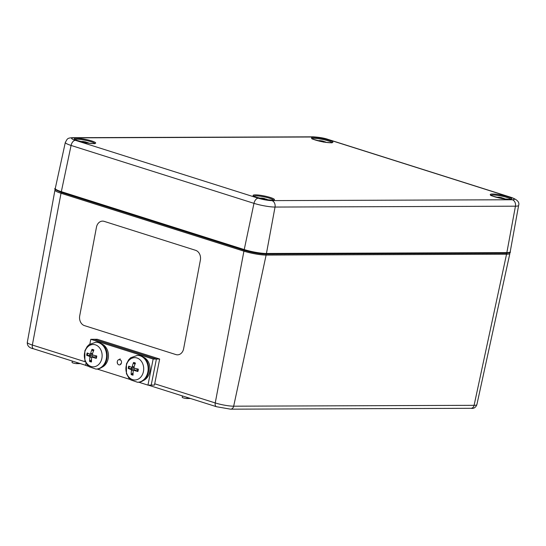 <?xml version="1.0" encoding="UTF-8"?>
<svg xmlns="http://www.w3.org/2000/svg" width="546" height="546" viewBox="0 0 546 546"><rect width="100%" height="100%" fill="white"/><g stroke="black" fill="none" stroke-linecap="round" stroke-linejoin="round"><path stroke-width="0.82" d="M84.466 325.628A8.067 6.409 88.2 0 1 79.709 315.834A8.067 6.409 -91.8 0 0 84.466 325.628L175.914 354.579L84.466 325.628M102.436 221.123A8.067 6.409 -91.8 0 0 96.458 227.211A8.067 6.409 88.2 0 1 102.436 221.123A8.067 6.409 88.2 0 1 104.17 221.362L195.618 250.321A8.067 6.409 88.2 0 1 200.375 260.114L183.627 348.737A8.067 6.409 88.2 0 1 177.648 354.825A8.067 6.409 88.2 0 1 175.914 354.579A8.067 6.409 -91.8 0 0 177.648 354.825M96.458 227.211L79.709 315.834L96.458 227.211M72.338 361.077L72.058 362.448A2.689 0.403 11.3 0 0 73.799 363.186A2.689 0.403 11.3 0 0 76.774 363.636L80.371 363.622M182.487 395.952L182.214 397.324A2.689 0.403 11.3 0 0 183.954 398.061A2.689 0.403 11.3 0 0 186.93 398.512L190.52 398.498M318.564 140.923A17.315 16.373 0 0 1 319.478 140.943L319.43 141.161M317.513 140.643A17.445 15.158 75 0 1 319.103 140.677L319.39 140.807A17.315 16.83 94.3 0 0 318.229 140.834M320.27 140.67A17.445 12.135 -80.1 0 0 320.188 140.663A17.445 12.135 -80.1 0 0 318.768 140.656L320.188 140.663A17.479 17.479 0 0 1 321.273 140.8L321.301 140.8A17.315 0.642 90.9 0 0 321.266 140.8M322.645 141.066A17.479 17.479 0 0 0 322.065 140.936L322.031 140.929A17.315 4.443 -70.6 0 0 321.389 140.964L321.376 141.564M326.119 142.376A17.315 17.274 80.1 0 0 324.447 141.694L324.085 141.673A17.445 7.883 100 0 0 322.979 141.148M325.211 141.885L324.46 141.619A17.445 12.162 -63 0 1 325.211 141.885A17.479 17.479 0 0 1 326.385 142.41M325.027 142.226A17.445 15.609 -84.8 0 0 324.795 142.103L324.542 141.83A17.315 15.93 -25.2 0 1 325.976 142.363M325.982 142.363L324.426 141.892M321.389 141.018A17.179 4.409 109.4 0 1 321.894 141.025L321.655 141.626M319.103 140.677L319.601 140.97M81.388 141.776A17.315 16.373 0 0 1 82.309 141.796L82.262 142.015M80.344 141.503A17.445 15.158 75 0 1 81.927 141.53L82.214 141.66A17.315 16.83 94.3 0 0 81.061 141.687M83.101 141.53A17.445 12.135 -80.1 0 0 83.012 141.516A17.445 12.135 -80.1 0 0 81.6 141.51L83.012 141.516A17.479 17.479 0 0 1 84.098 141.653L84.098 141.653A17.315 0.642 90.9 0 1 84.104 141.653L82.992 141.646L84.221 141.789M88.95 143.236A17.315 17.274 80.1 0 0 87.278 142.547L86.916 142.526A17.445 7.883 100 0 0 85.804 142.008L84.862 141.783A17.315 4.443 -70.6 0 0 84.221 141.817L84.207 142.417M85.469 141.919A17.479 17.479 0 0 0 84.889 141.789L85.879 142.151A17.315 7.821 -80 0 1 86.882 142.622M88.043 142.738L87.285 142.472A17.445 12.162 -63 0 1 88.043 142.738A17.479 17.479 0 0 1 89.21 143.27M87.851 143.079A17.445 15.609 -84.8 0 0 87.626 142.956L87.367 142.683A17.315 15.93 -25.2 0 1 88.8 143.216L87.251 142.745M87.107 142.677L85.804 142.001L85.811 142.718M84.221 141.871A17.179 4.409 109.4 0 1 84.726 141.878L84.48 142.479M81.927 141.53L82.426 141.823M82.214 141.66L82.623 142.069M497.304 197.509A17.315 16.373 0 0 1 498.218 197.529L498.17 197.754M496.253 197.236A17.445 15.158 75 0 1 497.843 197.27L498.129 197.393A17.315 16.83 94.3 0 0 496.969 197.427M499.01 197.263A17.445 12.135 -80.1 0 0 498.928 197.256A17.445 12.135 -80.1 0 0 497.508 197.243L498.928 197.256A17.479 17.479 0 0 1 500.013 197.386A17.315 0.642 90.9 0 1 500.013 197.386L498.907 197.379L500.034 197.393M504.859 198.969A17.315 17.274 80.1 0 0 503.187 198.287L502.825 198.259A17.445 7.883 100 0 0 501.719 197.741L500.771 197.522A17.315 4.443 -70.6 0 0 500.129 197.556L500.116 198.157M501.385 197.659A17.479 17.479 0 0 0 500.798 197.529L501.794 197.891A17.315 7.821 -80 0 1 502.798 198.362M503.951 198.478L503.2 198.212A17.445 12.162 -63 0 1 503.951 198.478A17.479 17.479 0 0 1 505.118 199.003M503.767 198.812A17.445 15.609 -84.8 0 0 503.535 198.696L503.282 198.423A17.315 15.93 -25.2 0 1 504.716 198.949L503.269 198.416M503.023 198.416L501.713 197.741L501.726 198.457M500.627 197.638L500.395 198.212M497.843 197.27L498.341 197.502M260.128 198.369A17.315 16.373 0 0 1 261.049 198.382L261.363 198.662M259.084 198.089A17.445 15.158 75 0 1 260.667 198.123L260.954 198.253A17.315 16.83 94.3 0 0 259.8 198.28M261.841 198.116A17.445 12.135 -80.1 0 0 261.752 198.109A17.445 12.135 -80.1 0 0 260.34 198.102L261.752 198.109A17.479 17.479 0 0 1 262.838 198.246A17.315 0.642 90.9 0 1 262.838 198.246A17.315 0.642 90.9 0 1 262.844 198.246L262.865 198.246M267.683 199.822A17.315 17.274 80.1 0 0 266.018 199.14L265.656 199.119A17.445 7.883 100 0 0 264.544 198.594L263.602 198.375A17.315 4.443 -70.6 0 0 262.96 198.41L262.947 199.01M264.209 198.512A17.479 17.479 0 0 0 263.629 198.382L264.619 198.744A17.315 7.821 -80 0 1 265.622 199.215M266.018 199.065L266.025 199.065A17.445 12.162 -63 0 1 266.782 199.331A17.479 17.479 0 0 1 267.95 199.856M266.591 199.672A17.445 15.609 -84.8 0 0 266.366 199.549L266.107 199.276A17.315 15.93 -25.2 0 1 267.54 199.809L266.1 199.27M265.847 199.27L264.544 198.594L264.551 199.31M263.459 198.491L263.22 199.065M260.667 198.123L261.165 198.416M159.657 359.029L97.304 339.284L94.055 339.298L156.409 359.036L151.201 385.107L147.952 385.121L138.78 382.22L147.952 385.121L153.16 359.05L156.409 359.036L151.201 385.107L154.45 385.101L159.657 359.029L156.409 359.036L94.055 339.298L90.807 339.312L153.16 359.05M121.458 362.872A2.689 2.143 89.8 0 1 119.39 364.905A2.689 2.143 89.8 0 1 117.233 362.223A2.689 2.143 89.8 0 1 119.369 359.527A2.689 2.143 89.8 0 1 121.458 362.872M130.33 379.545L97.208 369.055L130.33 379.545M85.599 365.383L88.759 366.38L85.599 365.383L86.05 363.104M89.858 344.062L90.807 339.312M101.754 367.356A12.367 9.855 -90.2 0 0 108.449 355.603A12.367 9.855 -90.2 0 0 101.672 343.891M143.325 380.521A12.367 9.855 -90.2 0 0 150.02 368.762A12.367 9.855 -90.2 0 0 143.236 357.05M120.557 363.8A5.549 0.491 7.7 0 0 121.069 363.875A2.689 2.143 -90.2 0 0 120.113 359.691A5.549 2.129 145 0 0 119.697 360.019A5.549 3.187 -115.7 0 1 119.676 359.555A2.689 2.143 -90.2 0 0 119.369 359.527A2.689 2.143 -90.2 0 0 117.267 362.674A5.549 1.058 15.8 0 0 117.52 362.837A5.549 2.539 135.3 0 0 117.39 363.213A2.689 2.143 -90.2 0 0 119.39 364.905A2.689 2.143 -90.2 0 0 120.755 364.278A5.549 3.344 -103.6 0 1 120.557 363.8M93.407 351.139L92.049 350.006L91.967 349.358A19.349 12.756 105.2 0 0 90.677 353.542L89.906 354.115A19.349 2.088 -163.5 0 1 87.189 352.948A6.306 5.03 -90.2 0 0 86.705 355.35A19.349 3.672 6 0 0 89.476 356.272L89.94 357.241A19.349 12.469 112.4 0 0 89.571 361.356L91.503 359.821M89.906 354.115L90.008 354.142A4.436 3.535 89.8 0 0 89.831 355.473L86.705 355.35M89.571 361.356A6.306 5.03 -90.2 0 0 91.489 361.964A19.349 10.067 -76.7 0 1 91.653 357.78L92.424 357.207A19.349 4.771 10.6 0 0 96.273 358.374L95.939 358.162L96.273 358.374A6.306 5.03 -90.2 0 0 96.751 355.972A19.349 0.983 -168 0 1 92.854 355.05L92.397 354.088A19.349 9.787 -70.3 0 1 93.885 349.966A6.306 5.03 -90.2 0 0 91.967 349.358M95.393 344.826A11.166 8.9 89.8 0 1 99.625 363.438A11.166 8.9 89.8 0 1 84.671 358.702A11.166 8.9 89.8 0 1 95.393 344.826M95.495 356.784L92.158 357.18L95.495 356.784L96.546 357.603M95.837 342.199L96.43 342.199A13.445 10.715 89.8 0 1 99.085 342.608A13.445 10.715 89.8 0 1 107.118 357.282A13.445 10.715 89.8 0 1 96.526 369.089L95.932 369.089A13.445 10.715 -90.2 0 0 106.518 357.282A13.445 10.715 -90.2 0 0 98.492 342.608A13.445 10.715 -90.2 0 0 95.837 342.199L89.121 344.594L87.21 346.492L84.862 350.798L84.876 360.497L87.312 364.912L89.264 366.789L95.932 369.089M89.831 355.473L92.513 355.842L93.236 357.35M134.971 364.298L133.613 363.165L133.538 362.517A19.349 12.756 105.2 0 0 132.241 366.7L131.477 367.281A19.349 2.088 -163.5 0 1 128.754 366.107A6.306 5.03 -90.2 0 0 128.276 368.509A19.349 3.672 6 0 0 131.047 369.43L131.504 370.4A19.349 12.469 112.4 0 0 131.142 374.515L133.074 372.986M131.606 367.308A4.436 3.535 89.8 0 0 131.402 368.632L128.276 368.509M131.142 374.515A6.306 5.03 -90.2 0 0 133.053 375.122A19.349 10.067 -76.7 0 1 133.224 370.946L133.988 370.365A19.349 4.771 10.6 0 0 137.838 371.533L137.503 371.321L137.838 371.533A6.306 5.03 -90.2 0 0 138.315 369.13A19.349 0.983 -168 0 1 134.425 368.209L133.961 367.246A19.349 9.787 -70.3 0 1 135.449 363.124A6.306 5.03 -90.2 0 0 133.538 362.517M136.964 357.985A11.166 8.9 89.8 0 1 141.196 376.597A11.166 8.9 89.8 0 1 126.242 371.86A11.166 8.9 89.8 0 1 136.964 357.985M137.06 369.942L133.729 370.338L137.06 369.942L138.118 370.761M133.934 367.642L131.477 367.281M137.401 355.364L138.001 355.357A13.445 10.715 89.8 0 1 140.656 355.767A13.445 10.715 89.8 0 1 148.683 370.441A13.445 10.715 89.8 0 1 138.097 382.248L137.496 382.248A13.445 10.715 -90.2 0 0 148.089 370.447A13.445 10.715 -90.2 0 0 140.056 355.774A13.445 10.715 -90.2 0 0 137.401 355.364L130.692 357.753L128.774 359.65L126.426 363.964L126.44 373.662L128.883 378.071L130.828 379.948L137.496 382.248M131.402 368.632L134.084 369L134.807 370.516M119.84 359.903L120.065 358.77M61.63 192.465A0.805 0.471 107.6 0 0 61.022 193.257L243.919 251.167L215.24 402.948L154.709 383.783M61.022 193.257L32.344 345.038A13.384 2 -168.7 0 1 27.3 342.39L54.948 190.069A16.121 2.409 11.3 0 0 61.022 193.257M85.401 361.834L32.344 345.038A4.034 2.361 -72.4 0 0 33.572 348.805C29.204 347.918 27.109 345.775 27.3 342.39M76.993 362.551L76.774 363.636M187.148 397.427L186.93 398.512M244.56 250.368A15.315 2.286 11.3 0 0 265.649 254.081A15.315 2.286 -168.7 0 1 244.56 250.368A0.805 0.471 -72.4 0 1 244.233 249.57L61.336 191.666A16.121 2.409 -168.7 0 1 55.269 188.466C53.576 188.773 55.678 190.097 61.575 192.445A0.805 0.471 -72.4 0 1 61.336 191.666L71.076 145.441L253.972 203.351A15.288 2.286 11.3 0 0 275.027 207.057L515.444 206.19A5.378 4.286 -90.2 0 0 512.312 199.754L271.894 200.614A5.378 4.286 89.8 0 1 275.027 207.057L266.434 253.48A16.121 2.409 -168.7 0 1 244.233 249.57L253.972 203.351A5.378 3.146 107.6 0 1 258.244 198.212L75.348 140.308A5.378 3.146 107.6 0 0 71.076 145.441A15.288 2.286 11.3 0 1 65.322 142.404L55.269 188.466M265.711 254.108A0.805 0.642 -90.2 0 1 266.114 255.078A16.121 2.409 11.3 0 1 243.919 251.167A0.805 0.471 -72.4 0 1 244.526 250.368M509.746 252.566L509.882 253.426A16.121 2.409 11.3 0 1 506.538 254.211L474.092 405.323L233.674 406.19L266.114 255.078L506.538 254.211A0.805 0.642 -90.2 0 0 506.135 253.242M509.882 253.426L476.87 404.682A13.384 2 -168.7 0 1 474.092 405.323A4.034 3.215 -90.2 0 1 471.007 408.306L230.583 409.172A4.034 3.215 -90.2 0 0 233.674 406.19A13.384 2 -168.7 0 1 215.24 402.948A4.034 2.361 -72.4 0 0 216.469 406.715L148.273 385.121M271.894 200.614A9.91 1.481 -168.7 0 1 258.244 198.212M75.348 140.308A9.91 1.481 -168.7 0 1 73.676 137.858A5.378 4.286 -90.2 0 0 72.611 137.694C66.776 138.001 67.479 138.977 65.322 142.404M73.676 137.858L314.1 136.991A5.378 4.286 -90.2 0 0 313.035 136.828L72.611 137.694M314.1 136.991A9.91 1.481 -168.7 0 1 327.743 139.394A5.378 3.146 -72.4 0 1 328.323 139.483C324.665 138.145 319.567 137.258 313.035 136.828M327.743 139.394L510.64 197.304A5.378 3.146 -72.4 0 1 511.22 197.393L328.323 139.483M518.618 205.439L510.203 251.822A16.121 2.409 -168.7 0 1 506.852 252.614L515.444 206.19A15.288 2.286 11.3 0 0 518.618 205.439C519.751 202.259 517.287 199.577 511.22 197.393M510.64 197.304A9.91 1.481 -168.7 0 1 512.312 199.754M265.649 254.081A0.805 0.642 -90.2 0 0 265.806 254.108L506.231 253.242A0.805 0.642 89.8 0 0 506.852 252.614L266.434 253.48A0.805 0.642 -90.2 0 1 265.806 254.108L244.478 250.355L61.575 192.445A0.805 0.471 -72.4 0 0 61.664 192.458L244.396 250.314M328.788 140.056A10.893 1.631 11.3 0 0 311.63 137.783A10.893 1.631 11.3 0 0 326.215 142.404A10.893 1.631 11.3 0 0 328.788 140.056M270.359 197.502A10.893 1.631 11.3 0 0 253.201 195.229A10.893 1.631 11.3 0 0 267.779 199.85A10.893 1.631 11.3 0 0 270.359 197.502M507.527 196.649A10.893 1.631 11.3 0 0 490.369 194.376A10.893 1.631 11.3 0 0 504.948 198.997A10.893 1.631 11.3 0 0 507.527 196.649M91.619 140.916A10.893 1.631 11.3 0 0 74.461 138.643A10.893 1.631 11.3 0 0 89.039 143.257A10.893 1.631 11.3 0 0 91.619 140.916M510.203 251.822C511.063 252.388 509.739 252.859 506.231 253.242A0.805 0.642 89.8 0 1 506.074 253.214M312.305 138.698A10.081 1.508 -168.7 0 1 328.146 140.841A10.081 1.508 -168.7 0 1 331.886 142.615M75.136 139.558A10.081 1.508 -168.7 0 1 90.977 141.694A10.081 1.508 -168.7 0 1 94.711 143.468M253.876 196.144A10.081 1.508 -168.7 0 1 269.71 198.287A10.081 1.508 -168.7 0 1 273.45 200.054M491.045 195.291A10.081 1.508 -168.7 0 1 506.886 197.434A10.081 1.508 -168.7 0 1 510.626 199.201M322.652 141.837L323.628 142.11M322.986 141.864L323.055 141.298A17.315 7.821 -80 0 1 324.058 141.769M319.506 140.752A17.315 12.039 99.9 0 1 320.168 140.793L320.038 141.271M85.483 142.69L86.452 142.963M82.33 141.605A17.315 12.039 99.9 0 1 82.992 141.646L82.862 142.131M501.392 198.43L502.368 198.703M500.129 197.611A17.179 4.409 109.4 0 1 500.634 197.611M498.245 197.338A17.315 12.039 99.9 0 1 498.907 197.379L498.778 197.864M264.223 199.283L265.192 199.556M262.954 198.464A17.179 4.409 109.4 0 1 263.465 198.471M261.07 198.198A17.315 12.039 99.9 0 1 261.732 198.239L261.602 198.717M92.049 350.006A5.658 4.511 89.8 0 1 93.673 350.464M87.38 355.453A5.658 4.511 89.8 0 1 87.81 353.228M91.475 361.295A5.658 4.511 89.8 0 1 89.899 360.735M96.396 355.89A5.658 4.511 89.8 0 1 95.939 358.162L96.389 355.876M89.476 356.272L92.513 355.842M89.94 357.241L91.892 357.309M90.677 353.542L92.547 353.583M133.613 363.165A5.658 4.511 89.8 0 1 135.244 363.629M128.952 368.611A5.658 4.511 89.8 0 1 129.382 366.393M133.047 374.454A5.658 4.511 89.8 0 1 131.47 373.894M137.961 369.055A5.658 4.511 89.8 0 1 137.503 371.321M131.047 369.43L134.084 369M131.504 370.4L133.456 370.468M132.241 366.7L134.118 366.741M55.405 189.325L54.948 190.069M33.572 348.805L85.62 365.281M230.583 409.172L216.469 406.715M476.87 404.682C475.696 407.582 473.737 408.79 471.007 408.306M331.941 142.84L325.191 142.247C314.837 139.899 310.476 138.664 312.114 138.541L312.169 138.889M94.772 143.694L88.015 143.1C77.662 140.752 73.3 139.517 74.945 139.394L74.993 139.742M273.512 200.286L266.755 199.693C256.402 197.345 252.04 196.11 253.678 195.987L253.733 196.335M510.681 199.433L503.931 198.84C493.577 196.492 489.216 195.256 490.854 195.134L490.909 195.482M322.584 141.052L324.283 141.823M321.232 140.991L322.031 140.929M322.604 141.83L323.662 142.117M324.085 141.673L323.976 142.056M85.804 142.001L85.415 141.905M84.064 141.851L84.862 141.783M85.429 142.683L86.486 142.97M86.916 142.526L86.8 142.909M501.713 197.741L501.324 197.645M499.972 197.584L500.771 197.522M501.344 198.423L502.402 198.71M502.825 198.259L502.716 198.648M266.025 199.065L266.782 199.331M264.544 198.594L264.155 198.498M262.803 198.437L263.602 198.375M264.168 199.276L265.226 199.563M265.656 199.119L265.54 199.502M90.008 354.142L92.37 354.484M137.954 369.041L137.496 371.335"/></g></svg>
